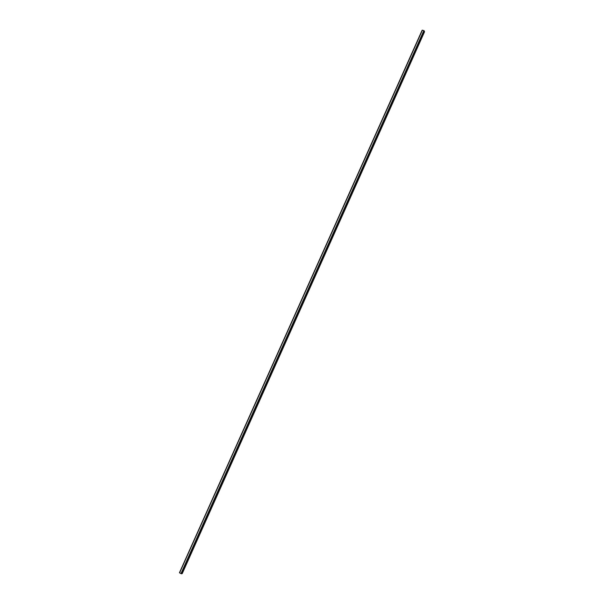 <?xml version="1.0" encoding="UTF-8"?>
<svg xmlns="http://www.w3.org/2000/svg" width="604" height="604" viewBox="0 0 604 604"><rect width="100%" height="100%" fill="white"/><g stroke="black" fill="none" stroke-linecap="round" stroke-linejoin="round"><path stroke-width="0.91" d="M422.347 30.238L179.584 572.834M422.196 30.26L179.486 572.72L422.196 30.26M424.272 30.97L181.487 573.785L424.272 30.978L423.827 30.615L422.362 30.2L179.577 572.864L181.494 573.777M181.608 573.528L182.234 573.604L424.552 31.763L424.121 31.302M180.928 573.657L423.827 30.615L180.936 573.657M179.592 572.879L422.385 30.2L179.592 572.879M422.113 30.283L179.479 572.69M423.865 30.638L180.974 573.672M422.226 30.253L179.509 572.751M424.076 30.781L181.223 573.74M424.121 30.819L181.283 573.755M424.129 30.827L181.298 573.755M424.174 30.864L181.351 573.777M424.197 30.872L181.374 573.785M424.25 30.91L181.434 573.8M424.431 31.514L181.97 573.634M424.491 31.574L182.061 573.649"/></g></svg>
